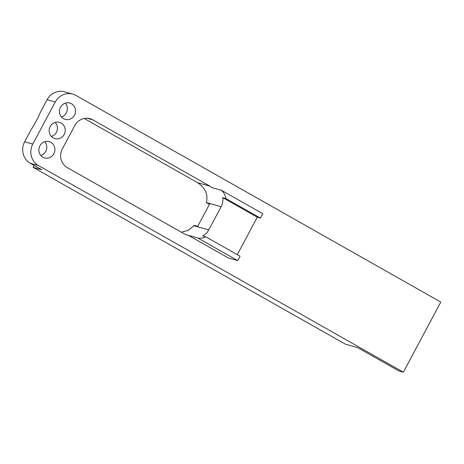 <?xml version="1.0" encoding="UTF-8"?>
<svg xmlns="http://www.w3.org/2000/svg" width="464" height="464" viewBox="0 0 464 464"><rect width="100%" height="100%" fill="white"/><g stroke="black" fill="none" stroke-linecap="round" stroke-linejoin="round"><path stroke-width="0.7" d="M24.644 141.781L32.799 144.084A15.944 15.068 105.8 0 0 38.46 165.555L403.355 372.198L398.802 370.91L357.715 347.64L345.32 344.131L33.025 167.284L41.812 169.766L30.305 163.253A15.944 15.068 -74.2 0 1 24.644 141.781L31.343 129.23A31.888 10.167 -60.5 0 0 40.409 112.253L47.113 99.702A15.944 15.068 -74.2 0 1 64.6 91.802L72.755 94.111A15.944 15.068 105.8 0 0 55.268 102.01L47.113 99.702M55.146 122.397C59.479 126.666 57.333 135.099 51.266 136.387M237.295 254.655L257.288 217.21L260.455 218.103L225.881 198.528L222.714 197.629A13.949 13.183 -74.2 0 1 221.142 206.729L209.879 203.545L197.705 226.333L194.172 225.336A31.888 10.167 119.5 0 1 193.871 225.753L188.32 230.318L181.337 232.197M84.216 118.471L197.606 182.683C205.355 187.984 208.266 194.602 206.347 202.542L209.467 204.311M221.142 206.729L208.736 229.958A13.949 13.183 -74.2 0 1 202.664 235.938L205.836 236.837L240.097 256.238L237.754 260.623L197.913 238.061L188.5 235.399L228.34 257.961L237.754 260.623M205.836 236.837A13.949 13.183 -74.2 0 1 197.913 238.061M33.025 167.284L34.046 165.37M61.451 116.969A8.468 8.004 105.8 0 0 65.36 103.141M403.355 372.198L440.8 302.064L75.91 95.427A15.944 15.068 105.8 0 0 72.755 94.111M40.855 155.539A8.468 8.004 105.8 0 0 44.764 141.711M32.799 144.084L55.268 102.01M260.455 218.103L262.798 213.724L221.403 190.281A13.949 13.183 -74.2 0 1 225.881 198.528M188.5 235.399A13.949 13.183 -74.2 0 1 187.189 235.103A13.949 13.183 -74.2 0 1 184.434 233.949L67.326 167.632A13.949 13.183 -74.2 0 1 62.373 148.845L74.774 125.611A13.949 13.183 -74.2 0 1 90.08 118.703A13.949 13.183 -74.2 0 1 92.835 119.857L209.943 186.174A13.949 13.183 -74.2 0 1 211.99 187.618L221.403 190.281M39.904 145.824A8.468 8.004 -74.2 0 1 49.19 141.63A8.468 8.004 -74.2 0 1 54.59 151.954A8.468 8.004 -74.2 0 1 44.585 157.928A8.468 8.004 -74.2 0 1 39.904 145.824M50.199 126.539A8.468 8.004 -74.2 0 1 59.491 122.345A8.468 8.004 -74.2 0 1 61.161 123.041A8.468 8.004 -74.2 0 1 64.577 133.58A8.468 8.004 -74.2 0 1 54.88 138.643A8.468 8.004 -74.2 0 1 50.199 126.539M60.494 107.254A8.468 8.004 -74.2 0 1 69.786 103.054A8.468 8.004 -74.2 0 1 75.185 113.384A8.468 8.004 -74.2 0 1 65.175 119.358A8.468 8.004 -74.2 0 1 60.494 107.254M209.879 203.545L206.347 202.542M257.288 217.21L222.714 197.629M208.736 229.958L193.871 225.753M38.46 165.555L30.305 163.253M92.835 119.857L87.128 118.239M209.943 186.174L197.606 182.683"/></g></svg>
